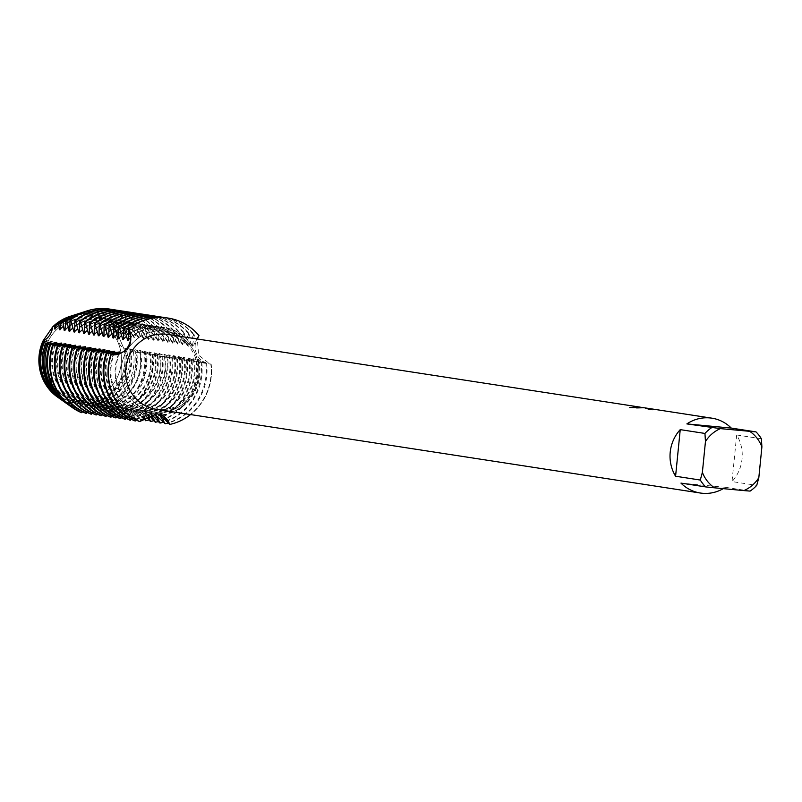 <?xml version="1.0" encoding="UTF-8"?>
<svg xmlns="http://www.w3.org/2000/svg" width="802" height="802" viewBox="0 0 802 802"><rect width="100%" height="100%" fill="white"/><g stroke="black" fill="none" stroke-linecap="round" stroke-linejoin="round"><path stroke-width="0.6" stroke-dasharray="4.01 3.01" d="M86.586 319.066A40.782 38.847 -81.3 0 1 88.741 319.326A40.782 38.847 -81.3 0 1 121.092 364.419A40.782 38.847 -81.3 0 1 78.486 400.208A40.782 38.847 -81.3 0 1 76.33 399.937A40.782 38.847 -81.3 0 1 43.98 354.855A40.782 38.847 -81.3 0 1 86.586 319.066A40.782 38.847 -81.3 0 1 88.741 319.326A40.782 38.847 -81.3 0 1 121.092 364.419A40.782 38.847 -81.3 0 1 78.486 400.208A40.782 38.847 -81.3 0 1 76.33 399.937A40.782 38.847 -81.3 0 1 43.98 354.855A40.782 38.847 -81.3 0 1 86.586 319.066M70.596 316.199A45.173 43.027 -81.3 0 1 86.436 314.605A45.173 43.027 -81.3 0 1 117.172 333.03L123.939 348.83L117.172 333.03A17.554 16.722 98.7 0 0 123.939 348.83A45.173 43.027 -81.3 0 1 85.814 404.419L78.205 401.401L85.814 404.419A17.554 16.722 98.7 0 0 78.706 401.451A17.554 16.722 98.7 0 0 69.283 402.855L78.205 401.401L69.283 402.855A45.173 43.027 -81.3 0 1 58.085 397.471M164.019 330.975A40.782 38.847 -81.3 0 1 166.174 331.246A40.782 38.847 -81.3 0 1 198.525 376.328A40.782 38.847 -81.3 0 1 155.919 412.118A40.782 38.847 -81.3 0 1 153.763 411.857A40.782 38.847 -81.3 0 1 121.413 366.765A40.782 38.847 -81.3 0 1 164.019 330.975A40.782 38.847 -81.3 0 1 166.174 331.246A40.782 38.847 -81.3 0 1 198.525 376.328A40.782 38.847 -81.3 0 1 155.919 412.118A40.782 38.847 -81.3 0 1 153.763 411.857A40.782 38.847 -81.3 0 1 121.413 366.765A40.782 38.847 -81.3 0 1 164.019 330.975M761.389 438.764L736.677 434.965A37.864 36.07 -81.3 0 1 732.025 481.571L756.737 485.37M750.101 491.095L725.399 487.295A37.864 36.07 -81.3 0 1 723.254 488.639M167.518 334.404A37.864 36.07 -81.3 0 1 197.553 376.268A37.864 36.07 -81.3 0 1 157.994 409.501A37.864 36.07 -81.3 0 1 155.999 409.251M642.041 407.446L653.169 410.022L644.527 407.807M193.753 358.715L203.598 363.025L206.645 363.376L205.021 363.246L197.914 359.356L208.48 363.777L211.167 364.068A17.554 16.722 -81.3 0 1 209.182 363.887A17.554 16.722 -81.3 0 1 196.179 352.95A17.554 16.722 -81.3 0 1 198.956 335.557A17.554 16.722 98.7 0 0 196.179 352.95A17.554 16.722 98.7 0 0 209.182 363.887A17.554 16.722 98.7 0 0 211.167 364.068A54.095 51.528 -81.3 0 1 190.585 414.574A54.095 51.528 -81.3 0 0 211.167 364.068L209.913 363.988L198.645 355.166L197.322 338.985M636.227 407.797L636.628 408.038A37.754 35.97 -81.3 0 1 640.076 407.777L639.836 407.677M639.886 407.657L645.71 408.118L650.552 409.06L653.159 410.133L649.129 409.401M630.182 407.496L645.71 408.058M645.7 408.168L641.199 407.486M649.119 409.511L640.116 407.236M160.41 414.484A17.554 16.722 98.7 0 0 156.731 413.451A17.554 16.722 98.7 0 0 139.909 421.631A17.554 16.722 -81.3 0 1 156.731 413.451A17.554 16.722 -81.3 0 1 160.41 414.484M725.399 487.295L680.958 483.105M736.677 434.965L732.025 481.571M136.21 420.007L146.726 413.912A44.14 42.055 -81.3 0 1 116.019 367.276A44.14 42.055 -81.3 0 1 120.24 352.078M146.014 413.802A44.14 42.055 -81.3 0 1 115.308 367.166A44.14 42.055 -81.3 0 1 119.147 352.79M131.338 419.256L141.854 413.16A44.14 42.055 -81.3 0 1 111.137 366.524A44.14 42.055 -81.3 0 1 115.358 351.326M141.142 413.05A44.14 42.055 -81.3 0 1 110.425 366.424A44.14 42.055 -81.3 0 1 114.265 352.038M109.393 351.286A44.14 42.055 -81.3 0 0 105.553 365.672A44.14 42.055 -81.3 0 0 136.27 412.298L136.982 412.408A44.14 42.055 -81.3 0 1 106.265 365.782A44.14 42.055 -81.3 0 1 110.486 350.574M104.521 350.544A44.14 42.055 -81.3 0 0 100.681 364.92A44.14 42.055 -81.3 0 0 131.388 411.546L132.099 411.657A44.14 42.055 -81.3 0 1 101.383 365.03A44.14 42.055 -81.3 0 1 105.613 349.822M116.711 417L127.227 410.915A44.14 42.055 -81.3 0 1 96.511 364.278A44.14 42.055 -81.3 0 1 100.731 349.07M126.516 410.804A44.14 42.055 -81.3 0 1 95.799 364.168A44.14 42.055 -81.3 0 1 99.638 349.792M111.829 416.248L122.345 410.163A44.14 42.055 -81.3 0 1 91.639 363.527A44.14 42.055 -81.3 0 1 95.859 348.319M121.633 410.053A44.14 42.055 -81.3 0 1 90.927 363.416A44.14 42.055 -81.3 0 1 94.766 349.04M106.957 415.506L117.473 409.411A44.14 42.055 -81.3 0 1 86.756 362.775A44.14 42.055 -81.3 0 1 90.977 347.577M116.761 409.301A44.14 42.055 -81.3 0 1 86.045 362.664A44.14 42.055 -81.3 0 1 89.884 348.289M102.075 414.754L112.591 408.659A44.14 42.055 -81.3 0 1 81.884 362.023A44.14 42.055 -81.3 0 1 86.105 346.825M111.879 408.549A44.14 42.055 -81.3 0 1 81.172 361.913A44.14 42.055 -81.3 0 1 85.012 347.537M97.202 414.002L107.719 407.907A44.14 42.055 -81.3 0 1 77.002 361.271A44.14 42.055 -81.3 0 1 81.223 346.073M107.007 407.797A44.14 42.055 -81.3 0 1 76.29 361.171A44.14 42.055 -81.3 0 1 80.13 346.785M92.33 413.251L102.846 407.155A44.14 42.055 -81.3 0 1 72.13 360.529A44.14 42.055 -81.3 0 1 76.35 345.321M102.135 407.045A44.14 42.055 -81.3 0 1 71.418 360.419A44.14 42.055 -81.3 0 1 75.258 346.033M87.448 412.499L97.964 406.403A44.14 42.055 -81.3 0 1 67.248 359.777A44.14 42.055 -81.3 0 1 71.478 344.569M97.253 406.293A44.14 42.055 -81.3 0 1 66.546 359.667A44.14 42.055 -81.3 0 1 70.386 345.291M82.576 411.747L93.092 405.662A44.14 42.055 -81.3 0 1 62.376 359.025A44.14 42.055 -81.3 0 1 66.596 343.817M92.38 405.551A44.14 42.055 -81.3 0 1 61.664 358.915A44.14 42.055 -81.3 0 1 65.503 344.539M57.423 397.01A45.173 43.027 -81.3 0 0 69.283 402.855L70.035 403.657L73.584 402.654L70.746 404.328L72.401 405.782L78.456 403.406L73.754 406.885L75.198 408.028L83.338 404.158L77.243 409.581L78.295 410.373L88.21 404.91A44.14 42.055 -81.3 0 1 57.503 358.273A44.14 42.055 -81.3 0 1 61.724 343.066M87.498 404.799A44.14 42.055 -81.3 0 1 56.792 358.163A44.14 42.055 -81.3 0 1 60.631 343.787M83.338 404.158A44.14 42.055 -81.3 0 1 52.621 357.522A44.14 42.055 -81.3 0 1 56.842 342.324M82.626 404.048A44.14 42.055 -81.3 0 1 51.909 357.411A44.14 42.055 -81.3 0 1 55.749 343.035M78.456 403.406A44.14 42.055 -81.3 0 1 47.749 356.77A44.14 42.055 -81.3 0 1 51.97 341.572M77.744 403.296A44.14 42.055 -81.3 0 1 47.037 356.659A44.14 42.055 -81.3 0 1 50.877 342.284M206.645 363.376A54.095 51.528 -81.3 0 1 206.766 375.697A54.095 51.528 -81.3 0 1 168.54 422.915M197.914 359.366A44.14 42.055 -81.3 0 1 199.046 375.075A44.14 42.055 -81.3 0 1 159.688 415.095M165.753 317.752A54.095 51.528 -81.3 0 1 194.435 334.865L193.723 334.755A54.095 51.528 98.7 0 0 163.317 317.341M198.625 359.466A44.14 42.055 -81.3 0 1 199.758 375.176A44.14 42.055 -81.3 0 1 160.4 415.205M177.382 358.865L175.758 358.745L168.651 354.855L180.63 359.497L173.533 355.607L184.089 360.028L187.137 360.369L185.513 360.248L178.405 356.359L188.971 360.78L192.019 361.121L190.385 361L183.287 357.111L193.843 361.532L196.891 361.872L195.267 361.742L188.159 357.862L198.726 362.283L201.773 362.624L200.139 362.494L193.743 358.725A44.14 42.055 -81.3 0 1 194.886 374.434A44.14 42.055 -81.3 0 1 155.518 414.454M164.52 423.646A54.095 51.528 98.7 0 0 206.054 375.587A54.095 51.528 98.7 0 0 205.934 363.266M169.392 424.398A54.095 51.528 98.7 0 0 210.926 376.338A54.095 51.528 98.7 0 0 210.806 364.018M193.031 358.614A44.14 42.055 -81.3 0 1 194.174 374.323A44.14 42.055 -81.3 0 1 154.806 414.343M198.956 335.557L198.595 335.507A54.095 51.528 98.7 0 0 168.019 318.063M201.773 362.624A54.095 51.528 -81.3 0 1 201.883 374.945A54.095 51.528 -81.3 0 1 163.658 422.163M160.881 317.001A54.095 51.528 -81.3 0 1 189.553 334.113L188.841 334.003A54.095 51.528 98.7 0 0 158.445 316.589M188.871 357.973A44.14 42.055 -81.3 0 1 190.004 373.682A44.14 42.055 -81.3 0 1 150.646 413.702L149.934 413.591L150.906 414.303M159.638 422.895A54.095 51.528 98.7 0 0 201.172 374.835A54.095 51.528 98.7 0 0 201.061 362.514M188.159 357.862A44.14 42.055 -81.3 0 1 189.292 373.572A44.14 42.055 -81.3 0 1 149.934 413.591M196.891 361.872A54.095 51.528 -81.3 0 1 197.011 374.193A54.095 51.528 -81.3 0 1 158.786 421.411M155.999 316.259A54.095 51.528 -81.3 0 1 184.681 333.361L183.969 333.251A54.095 51.528 98.7 0 0 153.573 315.838M183.999 357.221A44.14 42.055 -81.3 0 1 185.132 372.93A44.14 42.055 -81.3 0 1 145.763 412.95L147.839 415.346M154.766 422.143A54.095 51.528 98.7 0 0 196.3 374.083A54.095 51.528 98.7 0 0 196.179 361.762M183.287 357.111A44.14 42.055 -81.3 0 1 184.42 372.82A44.14 42.055 -81.3 0 1 145.062 412.84M192.019 361.121A54.095 51.528 -81.3 0 1 192.129 373.441A54.095 51.528 -81.3 0 1 153.914 420.669M151.127 315.507A54.095 51.528 -81.3 0 1 179.798 332.609L179.087 332.509A54.095 51.528 98.7 0 0 148.691 315.086M179.117 356.469A44.14 42.055 -81.3 0 1 180.25 372.178A44.14 42.055 -81.3 0 1 140.891 412.198L140.18 412.088L144.581 417.15M149.884 421.391A54.095 51.528 98.7 0 0 191.427 373.331A54.095 51.528 98.7 0 0 191.307 361.01M178.405 356.359A44.14 42.055 -81.3 0 1 179.538 372.068A44.14 42.055 -81.3 0 1 140.18 412.088M187.137 360.369A54.095 51.528 -81.3 0 1 187.257 372.689A54.095 51.528 -81.3 0 1 149.032 419.917M146.245 314.755A54.095 51.528 -81.3 0 1 174.926 331.868L174.214 331.757A54.095 51.528 98.7 0 0 143.819 314.334M174.245 355.717A44.14 42.055 -81.3 0 1 175.377 371.426A44.14 42.055 -81.3 0 1 136.019 411.446L135.307 411.336L140.841 420.007L131.137 410.704M145.012 420.649A54.095 51.528 98.7 0 0 186.545 372.589A54.095 51.528 98.7 0 0 186.425 360.258M173.533 355.607A44.14 42.055 -81.3 0 1 174.666 371.316A44.14 42.055 -81.3 0 1 135.307 411.336M182.265 359.617A54.095 51.528 -81.3 0 1 182.385 371.948A54.095 51.528 -81.3 0 1 144.16 419.165M141.373 314.003A54.095 51.528 -81.3 0 1 170.054 331.116L169.342 331.005A54.095 51.528 98.7 0 0 138.936 313.582M169.362 354.965A44.14 42.055 -81.3 0 1 170.505 370.674A44.14 42.055 -81.3 0 1 131.137 410.694L130.425 410.594L135.969 419.256L125.553 409.842L131.087 418.504L120.671 409.09L126.215 417.752L115.799 408.338L121.343 417L120.631 416.89L110.927 407.586L116.46 416.248L115.749 416.138L106.044 406.835L111.588 415.506L101.172 406.083A44.14 42.055 -81.3 0 0 140.53 366.063A44.14 42.055 -81.3 0 0 139.398 350.354L140.109 350.464A44.14 42.055 -81.3 0 1 141.242 366.173A44.14 42.055 -81.3 0 1 101.884 406.193M140.139 419.897A54.095 51.528 98.7 0 0 181.673 371.837A54.095 51.528 98.7 0 0 181.553 359.517M168.651 354.855A44.14 42.055 -81.3 0 1 169.793 370.564A44.14 42.055 -81.3 0 1 130.425 410.594M125.553 409.842A44.14 42.055 -81.3 0 0 164.911 369.822A44.14 42.055 -81.3 0 0 163.778 354.113L174.345 358.524L177.382 358.875A54.095 51.528 -81.3 0 1 177.503 371.196A54.095 51.528 -81.3 0 1 135.969 419.256M136.49 313.251A54.095 51.528 -81.3 0 1 165.172 330.364L164.46 330.254A54.095 51.528 98.7 0 0 134.064 312.83M164.49 354.213A44.14 42.055 -81.3 0 1 165.623 369.922A44.14 42.055 -81.3 0 1 126.265 409.952M135.257 419.145A54.095 51.528 98.7 0 0 176.791 371.085A54.095 51.528 98.7 0 0 176.671 358.765M120.671 409.09A44.14 42.055 -81.3 0 0 160.039 369.07A44.14 42.055 -81.3 0 0 158.896 353.361L169.463 357.772L172.51 358.123A54.095 51.528 -81.3 0 1 172.63 370.444A54.095 51.528 -81.3 0 1 131.097 418.504M172.51 358.113L170.886 357.993L163.778 354.103M131.618 312.499A54.095 51.528 -81.3 0 1 160.3 329.612L159.588 329.502A54.095 51.528 98.7 0 0 129.182 312.088M159.608 353.471A44.14 42.055 -81.3 0 1 160.751 369.181A44.14 42.055 -81.3 0 1 121.383 409.2M130.385 418.393A54.095 51.528 98.7 0 0 171.919 370.334A54.095 51.528 98.7 0 0 171.798 358.013M111.227 415.446A54.095 51.528 -81.3 0 0 152.651 355.065L144.27 351.106L154.836 355.527L157.884 355.867L156.25 355.747L149.152 351.857L159.708 356.278L162.756 356.619L161.132 356.489L154.024 352.609L164.59 357.03L167.638 357.371A54.095 51.528 -81.3 0 1 167.748 369.692A54.095 51.528 -81.3 0 1 126.215 417.752M167.638 357.371L166.004 357.241L158.906 353.351M126.746 311.747A54.095 51.528 -81.3 0 1 155.418 328.86L154.706 328.75A54.095 51.528 98.7 0 0 124.31 311.336M154.736 352.72A44.14 42.055 -81.3 0 1 155.869 368.429A44.14 42.055 -81.3 0 1 116.511 408.449M125.503 417.642A54.095 51.528 98.7 0 0 167.037 369.582A54.095 51.528 98.7 0 0 166.926 357.261M154.024 352.609A44.14 42.055 -81.3 0 1 155.157 368.318A44.14 42.055 -81.3 0 1 115.799 408.338M162.756 356.619A54.095 51.528 -81.3 0 1 162.876 368.94A54.095 51.528 -81.3 0 1 121.343 417M121.864 311.006A54.095 51.528 -81.3 0 1 150.545 328.108L149.834 327.998A54.095 51.528 98.7 0 0 119.438 310.585M149.864 351.968A44.14 42.055 -81.3 0 1 150.997 367.677A44.14 42.055 -81.3 0 1 111.628 407.697M120.631 416.89A54.095 51.528 98.7 0 0 162.164 368.83A54.095 51.528 98.7 0 0 162.044 356.509M149.152 351.857A44.14 42.055 -81.3 0 1 150.285 367.567A44.14 42.055 -81.3 0 1 110.927 407.586M157.884 355.867A54.095 51.528 -81.3 0 1 157.994 368.188A54.095 51.528 -81.3 0 1 116.46 416.248M116.992 310.254A54.095 51.528 -81.3 0 1 145.663 327.356L144.951 327.256A54.095 51.528 98.7 0 0 114.556 309.833M144.982 351.216A44.14 42.055 -81.3 0 1 146.114 366.925A44.14 42.055 -81.3 0 1 106.756 406.945M115.749 416.138A54.095 51.528 98.7 0 0 157.292 368.078A54.095 51.528 98.7 0 0 157.172 355.757M144.27 351.106A44.14 42.055 -81.3 0 1 145.403 366.815A44.14 42.055 -81.3 0 1 106.044 406.835M153.002 355.116A54.095 51.528 -81.3 0 1 153.122 367.436A54.095 51.528 -81.3 0 1 111.588 415.496M112.11 309.502A54.095 51.528 -81.3 0 1 140.791 326.615L139.939 326.645M109.864 309.111A54.095 51.528 -81.3 0 1 140.44 326.554M69.794 331.296A44.14 42.055 -81.3 0 1 106.085 318.594A44.14 42.055 -81.3 0 1 134.515 337.411L139.939 326.635A53.914 51.368 98.7 0 0 106.425 308.84A53.914 51.368 98.7 0 0 86.766 310.975M140.109 350.464L149.954 354.775L152.651 355.055M110.786 415.215A53.914 51.368 98.7 0 0 152.21 367.306A53.914 51.368 98.7 0 0 152.089 354.995M135.227 349.712L146.596 354.253A52.18 49.704 -81.3 0 1 146.756 366.574A52.18 49.704 -81.3 0 1 106.295 413.01L96.29 405.331A44.14 42.055 -81.3 0 0 135.658 365.311A44.14 42.055 -81.3 0 0 134.515 349.602L135.227 349.712A44.14 42.055 -81.3 0 1 136.37 365.421A44.14 42.055 -81.3 0 1 97.002 405.441M146.596 354.253L139.398 350.354M84.922 311.597A52.18 49.704 -81.3 0 1 102.445 309.993A52.18 49.704 -81.3 0 1 135.137 327.507L133.272 327.898L129.633 336.66L128.921 336.549L129.583 328.75L126.856 329.462A49.072 46.747 98.7 0 0 95.348 312.038A49.072 46.747 98.7 0 0 77.303 314.023M133.272 327.888A51.488 49.052 98.7 0 0 100.882 310.444A51.488 49.052 98.7 0 0 81.944 312.529M104.481 412.158A51.488 49.052 98.7 0 0 144.621 366.283A51.488 49.052 98.7 0 0 144.42 353.913M126.636 349.752L125.473 348.218L128.841 350.434L133.383 351.657L130.355 348.96L136.691 352.429L140.019 353.121A50.105 47.739 -81.3 0 1 140.28 365.692A50.105 47.739 -81.3 0 1 100.711 410.434L97.784 409.15L92.13 404.699L94.806 407.897L87.248 403.947L88.471 405.391L85.814 404.419A45.173 43.027 -81.3 0 0 123.939 348.83L126.636 349.752A45.975 43.799 -81.3 0 1 127.328 363.928A45.975 43.799 -81.3 0 1 88.471 405.391M140.019 353.121L134.515 349.602M80.621 312.98A50.105 47.739 -81.3 0 1 97.724 311.346A50.105 47.739 -81.3 0 1 129.583 328.75M130.355 348.96A44.14 42.055 -81.3 0 1 131.488 364.669A44.14 42.055 -81.3 0 1 92.13 404.699M97.784 409.15A49.072 46.747 98.7 0 0 137.022 365.251A49.072 46.747 98.7 0 0 136.691 352.429M129.643 348.86A44.14 42.055 -81.3 0 1 130.776 364.569A44.14 42.055 -81.3 0 1 91.418 404.589M133.383 351.657A48.04 45.764 -81.3 0 1 133.804 364.81A48.04 45.764 -81.3 0 1 94.806 407.897M76.32 314.354A48.04 45.764 -81.3 0 1 93.002 312.71A48.04 45.764 -81.3 0 1 124.21 330.254L120.721 331.467A46.646 44.441 98.7 0 0 89.804 313.632A46.646 44.441 98.7 0 0 72.661 315.527M73.584 402.654A44.14 42.055 -81.3 0 1 42.867 356.018A44.14 42.055 -81.3 0 1 47.087 340.82M125.473 348.218A44.14 42.055 -81.3 0 1 126.616 363.928A44.14 42.055 -81.3 0 1 87.248 403.947M90.586 406.203A46.646 44.441 98.7 0 0 129.423 364.218A46.646 44.441 98.7 0 0 128.841 350.434M72.872 402.544A44.14 42.055 -81.3 0 1 42.155 355.908A44.14 42.055 -81.3 0 1 45.995 341.532M124.761 348.108A44.14 42.055 -81.3 0 1 125.904 363.817A44.14 42.055 -81.3 0 1 86.536 403.837M72.01 315.737A45.975 43.799 -81.3 0 1 88.28 314.073A45.975 43.799 -81.3 0 1 119.087 332.138L117.172 333.03A45.173 43.027 -81.3 0 0 86.436 314.605A45.173 43.027 -81.3 0 0 69.824 316.439M151.458 414.173L150.646 413.702M148.791 414.965L145.763 412.95M146.114 416.198L140.891 412.198M143.398 418.022L136.019 411.446M101.162 406.093L106.295 413.01M96.29 405.341L100.711 410.434M88.21 404.91L81.393 412.629M93.092 405.662L85.914 413.331M97.964 406.413L90.796 414.083M102.846 407.155L95.669 414.824M107.719 407.907L100.551 415.576M112.601 408.659L105.423 416.328M117.473 409.411L110.305 417.08M122.345 410.163L115.177 417.832M127.227 410.915L120.049 418.584M121.583 417.752L131.388 411.556M132.099 411.667L124.932 419.336M126.465 418.504L136.27 412.308M136.982 412.408L129.804 420.078M141.854 413.16L134.686 420.829M146.736 413.912L139.558 421.581M198.595 335.507L193.031 346.414L192.32 346.304L194.435 334.865M193.723 334.755L188.159 345.662L187.437 345.552A44.14 42.055 -81.3 0 0 159.017 326.745L159.728 326.855A44.14 42.055 -81.3 0 1 188.149 345.662M187.447 345.552L189.563 334.113M188.851 334.003L183.277 344.91L182.565 344.8L184.681 333.361M183.969 333.261L178.405 344.158L177.693 344.048L179.808 332.619M179.097 332.509L173.523 343.406L172.811 343.296L174.926 331.868M174.214 331.757L168.651 342.665L167.939 342.554L170.054 331.116M169.342 331.005L163.768 341.913L163.057 341.802L165.172 330.364M164.46 330.254L158.896 341.161L158.184 341.05L160.3 329.612M159.588 329.502L154.024 340.409L153.302 340.299A44.14 42.055 -81.3 0 0 124.881 321.492L125.593 321.602A44.14 42.055 -81.3 0 1 154.014 340.409M153.312 340.299L155.428 328.86M154.716 328.75L149.142 339.657L148.43 339.547L150.545 328.108M149.834 328.008L144.27 338.905L143.558 338.795L145.673 327.366M144.961 327.256L139.388 338.153L138.676 338.043L140.791 326.615M134.515 337.411L133.804 337.301L135.137 327.507M126.856 329.462L124.761 335.908L124.049 335.797L124.22 330.254M120.721 331.467L119.889 335.156L119.167 335.046A44.14 42.055 -81.3 0 0 90.746 316.239L91.458 316.349A44.14 42.055 -81.3 0 1 119.879 335.156M119.177 335.046L119.087 332.138M70.035 403.657A45.975 43.799 -81.3 0 1 59.298 398.333M55.478 327.898A44.14 42.055 -81.3 0 1 90.746 316.239M55.168 329.051A44.14 42.055 -81.3 0 1 91.458 316.349M59.849 398.734A46.646 44.441 98.7 0 0 70.736 404.328M60.35 328.65A44.14 42.055 -81.3 0 1 95.618 316.99A44.14 42.055 -81.3 0 1 124.049 335.797M60.04 329.802A44.14 42.055 -81.3 0 1 96.33 317.101A44.14 42.055 -81.3 0 1 124.761 335.908M65.233 329.401A44.14 42.055 -81.3 0 1 100.501 317.742A44.14 42.055 -81.3 0 1 128.921 336.549M64.922 330.554A44.14 42.055 -81.3 0 1 101.212 317.843A44.14 42.055 -81.3 0 1 129.633 336.66M70.105 330.153A44.14 42.055 -81.3 0 1 105.373 318.484A44.14 42.055 -81.3 0 1 133.804 337.301M74.977 330.905A44.14 42.055 -81.3 0 1 110.255 319.236A44.14 42.055 -81.3 0 1 138.676 338.043M74.666 332.048A44.14 42.055 -81.3 0 1 110.957 319.346A44.14 42.055 -81.3 0 1 139.388 338.153M79.859 331.657A44.14 42.055 -81.3 0 1 115.127 319.988A44.14 42.055 -81.3 0 1 143.558 338.795M79.548 332.8A44.14 42.055 -81.3 0 1 115.839 320.098A44.14 42.055 -81.3 0 1 144.26 338.905M84.731 332.409A44.14 42.055 -81.3 0 1 119.999 320.74A44.14 42.055 -81.3 0 1 148.43 339.547M84.421 333.552A44.14 42.055 -81.3 0 1 120.711 320.85A44.14 42.055 -81.3 0 1 149.142 339.657M89.613 333.151A44.14 42.055 -81.3 0 1 124.881 321.492M89.303 334.304A44.14 42.055 -81.3 0 1 125.593 321.602M94.486 333.903A44.14 42.055 -81.3 0 1 129.754 322.244A44.14 42.055 -81.3 0 1 158.184 341.05M94.175 335.056A44.14 42.055 -81.3 0 1 130.465 322.354A44.14 42.055 -81.3 0 1 158.896 341.161M99.368 334.655A44.14 42.055 -81.3 0 1 134.636 322.995A44.14 42.055 -81.3 0 1 163.057 341.802M99.057 335.807A44.14 42.055 -81.3 0 1 135.348 323.096A44.14 42.055 -81.3 0 1 163.768 341.913M141.383 419.887A54.095 51.528 -81.3 0 1 140.851 420.007M104.24 335.406A44.14 42.055 -81.3 0 1 139.508 323.737A44.14 42.055 -81.3 0 1 167.939 342.554M103.929 336.549A44.14 42.055 -81.3 0 1 140.22 323.848A44.14 42.055 -81.3 0 1 168.651 342.665M109.112 336.158A44.14 42.055 -81.3 0 1 144.39 324.489A44.14 42.055 -81.3 0 1 172.811 343.296M108.801 337.301A44.14 42.055 -81.3 0 1 145.092 324.599A44.14 42.055 -81.3 0 1 173.523 343.406M113.994 336.91A44.14 42.055 -81.3 0 1 149.262 325.241A44.14 42.055 -81.3 0 1 177.693 344.048M113.683 338.053A44.14 42.055 -81.3 0 1 149.974 325.351A44.14 42.055 -81.3 0 1 178.395 344.158M118.866 337.662A44.14 42.055 -81.3 0 1 154.134 325.993A44.14 42.055 -81.3 0 1 182.565 344.8M118.556 338.805A44.14 42.055 -81.3 0 1 154.846 326.103A44.14 42.055 -81.3 0 1 183.277 344.91M123.749 338.404A44.14 42.055 -81.3 0 1 159.017 326.745M123.438 339.557A44.14 42.055 -81.3 0 1 159.728 326.855M128.31 340.309A44.14 42.055 -81.3 0 1 164.6 327.607A44.14 42.055 -81.3 0 1 193.031 346.414M128.621 339.156A44.14 42.055 -81.3 0 1 163.889 327.497A44.14 42.055 -81.3 0 1 192.32 346.304M72.401 405.782A48.04 45.764 -81.3 0 1 62.987 400.95M63.829 401.561A49.072 46.747 98.7 0 0 73.744 406.885M75.198 408.028A50.105 47.739 -81.3 0 1 66.676 403.556M67.809 404.378A51.488 49.052 98.7 0 0 77.243 409.581M78.295 410.373A52.18 49.704 -81.3 0 1 70.376 406.163M71.939 407.316A53.914 51.368 98.7 0 0 81.102 412.418M88.741 319.326L166.174 331.246L88.741 319.326M640.156 407.246L643.274 407.727M643.435 407.747L644.517 407.917M163.087 415.626L156.731 413.451L78.706 401.451M208.48 363.777L209.913 363.988M76.33 399.937L153.763 411.857L76.33 399.937M52.541 345.612L53.193 345.712M57.313 346.344L58.065 346.464M62.185 347.096L62.947 347.206M67.067 347.847L67.819 347.958M71.939 348.599L72.701 348.71M76.822 349.341L77.573 349.461M81.694 350.093L82.446 350.213M86.576 350.845L87.328 350.965M91.448 351.597L92.2 351.717M96.32 352.349L97.082 352.459M101.202 353.101L101.954 353.211M106.075 353.852L106.836 353.963M149.954 354.775L151.377 354.995M154.836 355.527L156.25 355.747M159.708 356.278L161.132 356.499M164.59 357.03L166.004 357.241M169.463 357.782L170.886 357.993M174.345 358.524L175.758 358.745M179.217 359.276L180.63 359.497M184.089 360.028L185.513 360.248M188.971 360.78L190.385 361M193.843 361.532L195.267 361.752M198.726 362.283L200.139 362.494M203.598 363.035L205.021 363.246M95.618 316.99L96.33 317.101M100.501 317.742L101.212 317.843M105.373 318.484L106.085 318.594M110.255 319.236L110.957 319.346M115.127 319.988L115.839 320.098M119.999 320.74L120.711 320.85M129.754 322.244L130.465 322.354M134.636 322.995L135.348 323.096M139.508 323.737L140.22 323.848M144.39 324.489L145.092 324.599M149.262 325.241L149.974 325.351M154.134 325.993L154.846 326.103M163.889 327.497L164.6 327.607"/><path stroke-width="1.2" d="M711.895 418.173A37.864 36.07 -81.3 0 1 731.304 428.098L756.015 431.897L720.407 428.619L686.873 423.907A37.864 36.07 -81.3 0 1 709.89 417.932A37.864 36.07 -81.3 0 1 711.895 418.173L644.527 407.807L640.086 407.667A37.864 36.07 98.7 0 0 636.638 407.927L643.966 407.727M643.585 407.667L629.73 407.556L637.981 406.865L642.041 407.446M756.015 431.897A37.864 36.07 -81.3 0 1 761.389 438.764L761.9 446.864L758.822 477.671A33.534 31.95 -81.3 0 1 743.875 490.593L750.101 491.095A37.864 36.07 -81.3 0 0 756.737 485.37L758.822 477.671M723.254 488.639A37.864 36.07 -81.3 0 1 702.372 493.27A37.864 36.07 -81.3 0 1 700.377 493.029A37.864 36.07 -81.3 0 1 680.958 483.105L705.67 486.904A37.864 36.07 -81.3 0 1 700.296 480.047L675.585 476.238L680.236 429.631L704.948 433.441L705.459 441.541L702.382 472.338L700.296 480.047M700.377 493.029L155.999 409.251A37.864 36.07 -81.3 0 1 125.954 367.386A37.864 36.07 -81.3 0 1 165.513 334.153A37.864 36.07 -81.3 0 1 167.518 334.404L640.046 407.115M153.573 315.838A54.095 51.528 98.7 0 0 153.212 315.777A54.095 51.528 98.7 0 0 150.355 315.427A54.095 51.528 98.7 0 0 113.844 326.635L114.556 326.745L117.844 338.695L118.556 338.805L118.726 327.386L119.438 327.497L122.726 339.447L123.438 339.557L123.598 328.138L124.31 328.249L127.598 340.198L128.31 340.309L128.831 328.94A17.554 16.722 -81.3 0 1 127.598 347.336A17.554 16.722 -81.3 0 1 111.368 354.664A17.554 16.722 98.7 0 0 127.598 347.336A17.554 16.722 98.7 0 0 128.831 328.94C134.215 344.9 128.34 353.471 111.207 354.634L110.856 354.584A54.095 51.528 98.7 0 0 108.3 366.654A54.095 51.528 98.7 0 0 139.558 421.581L157.072 413.812L163.087 415.626L169.753 424.448A17.554 16.722 98.7 0 0 160.41 414.484A17.554 16.722 -81.3 0 1 169.753 424.448L160.4 415.205L159.688 415.095L165.222 423.757L154.806 414.343L160.35 423.005L159.638 422.895L151.458 414.173M190.585 414.574A54.095 51.528 -81.3 0 1 169.753 424.448A54.095 51.528 -81.3 0 0 190.585 414.574M197.322 338.985L198.956 335.557A54.095 51.528 -81.3 0 0 165.342 317.732A54.095 51.528 -81.3 0 1 168.199 318.083A54.095 51.528 -81.3 0 1 198.956 335.557M641.199 407.486L636.227 407.797M640.116 407.246L630.182 407.496M111.428 354.674L111.207 354.634A54.095 51.528 -81.3 0 0 139.909 421.631A54.095 51.528 -81.3 0 1 111.207 354.634M58.085 397.471A45.173 43.027 -81.3 0 1 42.857 341.181A17.554 16.722 98.7 0 0 52.621 326.945L42.857 341.181L52.621 326.945A45.173 43.027 -81.3 0 1 70.596 316.199M128.831 328.94A54.095 51.528 -81.3 0 1 165.342 317.732A54.095 51.528 -81.3 0 0 128.831 328.94M675.585 476.238A37.864 36.07 -81.3 0 1 680.236 429.631M705.67 486.904L714.502 487.817A33.534 31.95 -81.3 0 1 702.382 472.338M714.502 487.817L743.875 490.593M749.78 431.386A33.534 31.95 -81.3 0 1 761.9 446.864M705.459 441.541A33.534 31.95 -81.3 0 1 720.407 428.619M704.948 433.441A37.864 36.07 -81.3 0 1 711.574 427.707M686.873 423.907L731.304 428.098M110.856 354.584L119.528 351.968L105.974 353.832A54.095 51.528 98.7 0 0 103.428 365.902A54.095 51.528 98.7 0 0 134.676 420.829L136.21 420.007M119.147 352.79A44.14 42.055 -81.3 0 1 119.528 351.968M135.388 420.94A54.095 51.528 -81.3 0 1 104.14 366.013A54.095 51.528 -81.3 0 1 106.686 353.943M105.974 353.832L114.656 351.216L101.102 353.08A54.095 51.528 98.7 0 0 98.546 365.151A54.095 51.528 98.7 0 0 129.804 420.078L131.338 419.256M114.265 352.038A44.14 42.055 -81.3 0 1 114.656 351.216M130.515 420.188A54.095 51.528 -81.3 0 1 99.258 365.261A54.095 51.528 -81.3 0 1 101.814 353.191M101.102 353.08L109.774 350.464L96.23 352.329A54.095 51.528 98.7 0 0 93.674 364.399A54.095 51.528 98.7 0 0 124.932 419.326L126.465 418.504M109.393 351.286A44.14 42.055 -81.3 0 1 109.774 350.464M125.643 419.436A54.095 51.528 -81.3 0 1 94.385 364.509A54.095 51.528 -81.3 0 1 96.942 352.439M96.23 352.329L104.902 349.712L91.348 351.577A54.095 51.528 98.7 0 0 88.801 363.657A54.095 51.528 98.7 0 0 120.049 418.584L121.583 417.752M104.521 350.544A44.14 42.055 -81.3 0 1 104.902 349.712M120.761 418.684A54.095 51.528 -81.3 0 1 89.503 363.757A54.095 51.528 -81.3 0 1 92.06 351.687M91.348 351.577L100.019 348.96L86.476 350.835A54.095 51.528 98.7 0 0 83.919 362.905A54.095 51.528 98.7 0 0 115.177 417.832L116.711 417M99.638 349.792A44.14 42.055 -81.3 0 1 100.019 348.96M115.889 417.942A54.095 51.528 -81.3 0 1 84.631 363.015A54.095 51.528 -81.3 0 1 87.187 350.945M86.476 350.825L95.859 348.319L81.593 350.083A54.095 51.528 98.7 0 0 79.047 362.153A54.095 51.528 98.7 0 0 110.295 417.08L111.829 416.248M94.766 349.04A44.14 42.055 -81.3 0 1 95.147 348.218M111.007 417.19A54.095 51.528 -81.3 0 1 79.759 362.263A54.095 51.528 -81.3 0 1 82.305 350.193M81.593 350.073L90.977 347.567L76.721 349.331A54.095 51.528 98.7 0 0 74.165 361.401A54.095 51.528 98.7 0 0 105.423 416.328L106.957 415.506M89.884 348.289A44.14 42.055 -81.3 0 1 90.265 347.466M106.135 416.438A54.095 51.528 -81.3 0 1 74.877 361.512A54.095 51.528 -81.3 0 1 77.433 349.441M76.721 349.331L85.393 346.715L71.839 348.579A54.095 51.528 98.7 0 0 69.293 360.649A54.095 51.528 98.7 0 0 100.551 415.576L102.075 414.754M85.012 347.537A44.14 42.055 -81.3 0 1 85.393 346.715M101.252 415.687A54.095 51.528 -81.3 0 1 70.005 360.76A54.095 51.528 -81.3 0 1 72.551 348.69M71.839 348.579L80.521 345.963L66.967 347.827A54.095 51.528 98.7 0 0 64.411 359.897A54.095 51.528 98.7 0 0 95.669 414.824L97.202 414.002M80.13 346.785A44.14 42.055 -81.3 0 1 80.521 345.963M96.38 414.935A54.095 51.528 -81.3 0 1 65.122 360.008A54.095 51.528 -81.3 0 1 67.679 347.938M66.967 347.827L75.639 345.211L62.095 347.076A54.095 51.528 98.7 0 0 59.538 359.146A54.095 51.528 98.7 0 0 90.796 414.073L92.33 413.251M75.258 346.033A44.14 42.055 -81.3 0 1 75.639 345.211M91.508 414.183A54.095 51.528 -81.3 0 1 60.25 359.256A54.095 51.528 -81.3 0 1 62.807 347.186M62.095 347.076L70.766 344.459L57.213 346.324A54.095 51.528 98.7 0 0 54.666 358.394A54.095 51.528 98.7 0 0 85.914 413.331L87.448 412.499M70.386 345.291A44.14 42.055 -81.3 0 1 70.766 344.459M86.626 413.431A54.095 51.528 -81.3 0 1 55.368 358.504A54.095 51.528 -81.3 0 1 57.924 346.434M57.213 346.324L65.884 343.707L53.052 345.682M65.503 344.539A44.14 42.055 -81.3 0 1 65.884 343.707M71.799 407.205L72.08 407.416A54.095 51.528 -81.3 0 0 81.393 412.629L81.754 412.689A54.095 51.528 -81.3 0 1 50.496 357.762A54.095 51.528 -81.3 0 1 53.052 345.692L52.481 345.592A53.914 51.368 98.7 0 0 49.924 357.662A53.914 51.368 98.7 0 0 71.799 407.205A53.914 51.368 98.7 0 0 71.939 407.316M52.621 345.622L61.724 343.066L49.554 344.96A51.488 49.052 98.7 0 0 46.927 357.06A51.488 49.052 98.7 0 0 67.809 404.378L68.932 405.18A52.18 49.704 -81.3 0 1 47.769 357.231A52.18 49.704 -81.3 0 1 50.366 345.181M60.631 343.787A44.14 42.055 -81.3 0 1 61.012 342.965M49.554 344.96L56.842 342.314L47.95 344.429M55.749 343.035A44.14 42.055 -81.3 0 1 56.13 342.213M45.213 356.72A50.105 47.739 -81.3 0 1 47.95 344.439L46.787 343.948A49.072 46.747 98.7 0 0 43.93 356.459A49.072 46.747 98.7 0 0 63.829 401.561L65.543 402.774A50.105 47.739 -81.3 0 1 45.213 356.72M46.787 343.948L51.97 341.562L45.664 343.376L44.23 342.444A46.646 44.441 98.7 0 0 40.932 355.867A46.646 44.441 98.7 0 0 59.849 398.734L62.145 400.358A48.04 45.764 -81.3 0 1 42.656 356.208A48.04 45.764 -81.3 0 1 45.664 343.376M50.877 342.284A44.14 42.055 -81.3 0 1 51.258 341.462M124.31 328.249A54.095 51.528 -81.3 0 1 160.821 317.041A54.095 51.528 -81.3 0 1 163.678 317.392A54.095 51.528 -81.3 0 1 165.753 317.752M163.317 317.341A54.095 51.528 98.7 0 0 162.966 317.281A54.095 51.528 98.7 0 0 160.109 316.93A54.095 51.528 98.7 0 0 123.598 328.138M168.019 318.063A54.095 51.528 98.7 0 0 167.839 318.033A54.095 51.528 98.7 0 0 164.991 317.672A54.095 51.528 98.7 0 0 128.48 328.89M119.438 327.497A54.095 51.528 -81.3 0 1 155.949 316.289A54.095 51.528 -81.3 0 1 158.806 316.64A54.095 51.528 -81.3 0 1 160.881 317.001M158.445 316.589A54.095 51.528 98.7 0 0 158.094 316.529A54.095 51.528 98.7 0 0 155.237 316.178A54.095 51.528 98.7 0 0 118.726 327.386M114.556 326.745A54.095 51.528 -81.3 0 1 151.067 315.537A54.095 51.528 -81.3 0 1 153.924 315.888A54.095 51.528 -81.3 0 1 155.999 316.259M52.621 326.935L54.476 326.043L54.456 328.94L55.168 329.051L55.95 325.361L58.907 324.088L59.328 329.692L60.04 329.802L60.982 323.246L63.027 322.464L64.2 330.444L64.922 330.554L65.644 321.512L66.907 321.071L69.082 331.186L69.794 331.296L70.005 320.038L70.676 319.998L73.954 331.938L74.666 332.048L74.837 320.64L75.548 320.74L78.837 332.69L79.548 332.8L79.709 321.391L80.421 321.492L83.709 333.442L84.421 333.552L84.591 322.133L85.303 322.244L88.591 334.193L89.303 334.304L89.463 322.885L90.175 322.995L93.463 334.945L94.175 335.056L94.345 323.637L95.057 323.747L98.335 335.697L99.057 335.807L99.217 324.389L99.929 324.499L103.217 336.449L103.929 336.549L104.09 325.141L104.811 325.251L108.09 337.191L108.801 337.301L108.972 325.893L109.684 325.993A54.095 51.528 -81.3 0 1 146.195 314.785A54.095 51.528 -81.3 0 1 149.052 315.136A54.095 51.528 -81.3 0 1 151.127 315.507M148.691 315.086A54.095 51.528 98.7 0 0 148.34 315.026A54.095 51.528 98.7 0 0 145.483 314.675A54.095 51.528 98.7 0 0 108.972 325.893M104.811 325.251A54.095 51.528 -81.3 0 1 141.312 314.033A54.095 51.528 -81.3 0 1 144.17 314.384A54.095 51.528 -81.3 0 1 146.245 314.755M143.819 314.334A54.095 51.528 98.7 0 0 143.458 314.284A54.095 51.528 98.7 0 0 140.601 313.923A54.095 51.528 98.7 0 0 104.1 325.141M99.929 324.499A54.095 51.528 -81.3 0 1 136.44 313.281A54.095 51.528 -81.3 0 1 139.297 313.642A54.095 51.528 -81.3 0 1 141.373 314.003M138.936 313.582A54.095 51.528 98.7 0 0 138.586 313.532A54.095 51.528 98.7 0 0 135.728 313.171A54.095 51.528 98.7 0 0 99.217 324.389M95.057 323.747A54.095 51.528 -81.3 0 1 131.568 312.529A54.095 51.528 -81.3 0 1 134.415 312.89A54.095 51.528 -81.3 0 1 136.49 313.251M134.064 312.83A54.095 51.528 98.7 0 0 133.703 312.78A54.095 51.528 98.7 0 0 130.856 312.419A54.095 51.528 98.7 0 0 94.345 323.637M90.175 322.995A54.095 51.528 -81.3 0 1 126.686 311.788A54.095 51.528 -81.3 0 1 129.543 312.138A54.095 51.528 -81.3 0 1 131.618 312.499M129.182 312.088A54.095 51.528 98.7 0 0 128.831 312.028A54.095 51.528 98.7 0 0 125.974 311.677A54.095 51.528 98.7 0 0 89.463 322.885M85.303 322.244A54.095 51.528 -81.3 0 1 121.814 311.036A54.095 51.528 -81.3 0 1 124.671 311.387A54.095 51.528 -81.3 0 1 126.746 311.747M124.31 311.336A54.095 51.528 98.7 0 0 123.959 311.276A54.095 51.528 98.7 0 0 121.102 310.925A54.095 51.528 98.7 0 0 84.591 322.133M80.421 321.492A54.095 51.528 -81.3 0 1 116.932 310.284A54.095 51.528 -81.3 0 1 119.789 310.635A54.095 51.528 -81.3 0 1 121.864 311.006M119.438 310.585A54.095 51.528 98.7 0 0 119.077 310.524A54.095 51.528 98.7 0 0 116.22 310.173A54.095 51.528 98.7 0 0 79.709 321.381M75.548 320.74A54.095 51.528 -81.3 0 1 112.059 309.532A54.095 51.528 -81.3 0 1 114.917 309.883A54.095 51.528 -81.3 0 1 116.992 310.254M114.556 309.833A54.095 51.528 98.7 0 0 114.205 309.772A54.095 51.528 98.7 0 0 111.348 309.422A54.095 51.528 98.7 0 0 74.837 320.64M70.676 319.998A54.095 51.528 -81.3 0 1 107.177 308.78A54.095 51.528 -81.3 0 1 110.034 309.131A54.095 51.528 -81.3 0 1 112.11 309.502M70.315 319.938A54.095 51.528 -81.3 0 1 86.937 310.915A54.095 51.528 -81.3 0 1 106.826 308.73A54.095 51.528 -81.3 0 1 109.684 309.081A54.095 51.528 -81.3 0 1 109.864 309.111M44.23 342.444L47.087 340.82L43.579 341.913L42.857 341.181A45.173 43.027 -81.3 0 0 57.423 397.01L58.746 397.952A45.975 43.799 -81.3 0 1 40.1 355.697A45.975 43.799 -81.3 0 1 43.579 341.913M45.995 341.532A44.14 42.055 -81.3 0 1 46.386 340.71M52.621 326.945A45.173 43.027 -81.3 0 1 69.824 316.439L71.368 315.938A45.975 43.799 -81.3 0 1 72.01 315.737M109.684 326.003L112.972 337.943L113.683 338.053L113.844 326.645M150.906 414.303L155.478 422.253L148.791 414.965M147.839 415.346L150.596 421.501L146.114 416.198M144.581 417.15L145.723 420.759L143.398 418.022M81.754 412.689L82.576 411.747M54.476 326.043A45.975 43.799 -81.3 0 1 71.368 315.938M59.298 398.333A45.975 43.799 -81.3 0 1 58.746 397.952M54.456 328.94A44.14 42.055 -81.3 0 1 55.478 327.898M58.907 324.088A48.04 45.764 -81.3 0 1 75.338 314.665L72.661 315.527A46.646 44.441 98.7 0 0 55.95 325.361M75.338 314.665A48.04 45.764 -81.3 0 1 76.32 314.354M59.328 329.692A44.14 42.055 -81.3 0 1 60.35 328.65M63.027 322.464A50.105 47.739 -81.3 0 1 79.298 313.382L77.303 314.023A49.072 46.747 98.7 0 0 60.982 323.246M79.298 313.382A50.105 47.739 -81.3 0 1 80.621 312.98M64.21 330.444A44.14 42.055 -81.3 0 1 65.233 329.401M66.907 321.071A52.18 49.704 -81.3 0 1 83.258 312.108L81.944 312.529A51.488 49.052 98.7 0 0 65.644 321.512M83.258 312.108A52.18 49.704 -81.3 0 1 84.922 311.597M69.082 331.196A44.14 42.055 -81.3 0 1 70.105 330.153M86.766 310.975A53.914 51.368 98.7 0 0 86.596 311.026A53.914 51.368 98.7 0 0 70.005 320.038M73.954 331.938A44.14 42.055 -81.3 0 1 74.977 330.905M78.837 332.69A44.14 42.055 -81.3 0 1 79.859 331.657M83.709 333.442A44.14 42.055 -81.3 0 1 84.731 332.409M88.591 334.193A44.14 42.055 -81.3 0 1 89.613 333.151M93.463 334.945A44.14 42.055 -81.3 0 1 94.486 333.903M98.345 335.697A44.14 42.055 -81.3 0 1 99.368 334.655M144.16 419.165A54.095 51.528 -81.3 0 1 141.383 419.887M103.217 336.449A44.14 42.055 -81.3 0 1 104.24 335.406M149.032 419.917A54.095 51.528 -81.3 0 1 145.723 420.749M108.09 337.191A44.14 42.055 -81.3 0 1 109.112 336.158M153.914 420.669A54.095 51.528 -81.3 0 1 150.596 421.501M112.972 337.943A44.14 42.055 -81.3 0 1 113.994 336.91M158.786 421.411A54.095 51.528 -81.3 0 1 155.478 422.253M117.844 338.695A44.14 42.055 -81.3 0 1 118.866 337.662M163.658 422.163A54.095 51.528 -81.3 0 1 160.35 423.005M122.726 339.447A44.14 42.055 -81.3 0 1 123.749 338.404M127.598 340.198A44.14 42.055 -81.3 0 1 128.621 339.156M168.54 422.915A54.095 51.528 -81.3 0 1 165.232 423.757M62.987 400.95A48.04 45.764 -81.3 0 1 62.145 400.358M66.676 403.556A50.105 47.739 -81.3 0 1 65.543 402.774M70.376 406.163A52.18 49.704 -81.3 0 1 68.932 405.18M72.08 407.416A54.095 51.528 -81.3 0 1 52.691 345.632M162.966 317.281L163.678 317.392M158.094 316.529L158.806 316.64M153.212 315.777L153.924 315.888M148.34 315.026L149.052 315.136M143.458 314.284L144.17 314.384M138.586 313.532L139.297 313.642M133.703 312.78L134.415 312.89M128.831 312.028L129.543 312.138M123.959 311.276L124.671 311.387M119.077 310.524L119.789 310.635M114.205 309.772L114.917 309.883"/></g></svg>
